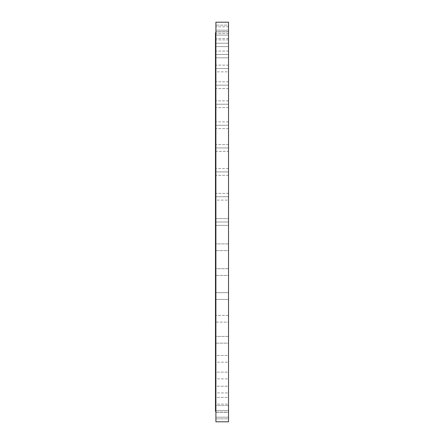 <?xml version="1.0" encoding="UTF-8"?>
<svg xmlns="http://www.w3.org/2000/svg" width="444" height="444" viewBox="0 0 444 444"><rect width="100%" height="100%" fill="white"/><g stroke="black" fill="none" stroke-linecap="round" stroke-linejoin="round"><path stroke-width="0.33" stroke-dasharray="2.22 1.67" d="M228.521 292.679L215.901 292.679L228.521 292.679L228.521 299.411L215.901 299.411L215.901 292.679L228.521 292.679L228.521 299.411L215.901 299.411L215.901 298.424L215.901 299.411L228.521 299.411L228.521 292.679L228.521 299.411L228.521 292.679L215.901 292.679L215.901 299.411L228.521 299.411M228.521 321.906L228.521 315.379L228.521 322.111L215.901 322.111L215.901 315.379L228.521 315.379L228.521 322.111L215.901 322.111L215.901 315.379L228.521 315.379L228.521 316.167M228.521 336.424L215.901 336.424L215.901 343.156L228.521 343.156L228.521 336.424L215.901 336.424L215.901 343.156L215.901 336.424L215.901 343.156L215.901 336.424L215.901 343.156L228.521 343.156L228.521 336.424L228.521 343.156L215.901 343.156L215.901 336.424L228.521 336.424L228.521 343.156L215.901 343.156L215.901 336.424L228.521 336.424L228.521 348.751M228.521 355.455L228.521 362.182L215.901 362.182L215.901 355.455L228.521 355.455L228.521 362.182L215.901 362.182L215.901 355.455L228.521 355.455L228.521 362.182L228.521 355.455L228.521 361.927L228.521 355.455L215.901 355.455L215.901 362.182L215.901 355.455L215.901 362.182L215.901 355.455L215.901 362.182L228.521 362.182L228.521 355.455L215.901 355.455L215.901 362.182L228.521 362.182M228.521 372.139L228.521 378.871L215.901 378.871L215.901 372.139L228.521 372.139L228.521 378.871L215.901 378.871L215.901 372.139L228.521 372.139L228.521 378.871L228.521 372.139L228.521 378.615L228.521 372.139L215.901 372.139L215.901 378.871L215.901 372.139L215.901 378.871L215.901 372.139L215.901 378.871L228.521 378.871L228.521 372.139L215.901 372.139L215.901 378.871L228.521 378.871M228.521 386.202L228.521 392.934L215.901 392.934L215.901 386.202L228.521 386.202L228.521 392.934L215.901 392.934L215.901 386.202L228.521 386.202L228.521 392.934L228.521 386.202L228.521 392.679L228.521 386.202L215.901 386.202L215.901 392.934L215.901 386.202L215.901 392.934L215.901 386.202L215.901 392.934L228.521 392.934L228.521 386.202L215.901 386.202L215.901 392.934L228.521 392.934M228.521 397.397L228.521 404.129L215.901 404.129L215.901 397.397L228.521 397.397L228.521 404.129L215.901 404.129L215.901 397.397L228.521 397.397L228.521 404.129L228.521 397.397L228.521 403.874L228.521 397.397L215.901 397.397L215.901 404.129L215.901 397.397L215.901 404.129L215.901 397.397L215.901 404.129L228.521 404.129L228.521 397.397L215.901 397.397L215.901 404.129L228.521 404.129M228.521 405.533L215.901 405.533L215.901 412.265L228.521 412.265L228.521 405.533L215.901 405.533L215.901 412.265L215.901 405.533L215.901 412.265L215.901 405.533L215.901 412.265L228.521 412.265L228.521 405.533L228.521 412.265L215.901 412.265L215.901 405.533L228.521 405.533L228.521 412.265L215.901 412.265L215.901 405.533L228.521 405.533L228.521 421.8L228.521 22.2L228.521 46.603L228.521 39.871L228.521 43.24L215.901 43.24L228.521 43.24L228.521 39.871L228.521 43.24L215.901 43.24L215.901 39.871L215.901 43.24L228.521 43.24L228.521 45.615L228.521 39.871L228.521 46.348L228.521 39.871L228.521 43.24L215.901 43.24L215.901 39.871L215.901 46.603L215.901 39.871L215.901 46.603L215.901 39.871L215.901 43.24L228.521 43.24L228.521 46.603L228.521 43.24L215.901 43.24L215.901 46.603L215.901 43.24L228.521 43.24L228.521 46.603L215.901 46.603L215.901 43.24L215.901 46.603L228.521 46.603M215.901 410.472L228.521 410.472L228.521 417.199L215.901 417.199L215.901 416.217L215.901 417.199L228.521 417.199L215.901 417.199L228.521 417.199L228.521 410.472L228.521 417.199L228.521 410.472L215.901 410.472L228.521 410.472L215.901 410.472L215.901 416.944L215.901 410.472M228.521 412.126L228.521 418.853L215.901 418.853L215.901 412.126L228.521 412.126L228.521 418.853L228.521 412.126L215.901 412.126L215.901 418.853L215.901 412.126L215.901 418.853L228.521 418.853L228.521 412.126M228.521 268.714L215.901 268.714L215.901 275.447L228.521 275.447L228.521 268.714L215.901 268.714L215.901 275.447L215.901 268.714L215.901 275.447L215.901 268.714L215.901 275.447L228.521 275.447L228.521 268.714L228.521 275.447L215.901 275.447L215.901 268.714L228.521 268.714L228.521 275.447L215.901 275.447L215.901 268.714L228.521 268.714L228.521 279.998M228.521 243.889L215.901 243.889L215.901 250.621L228.521 250.621L228.521 243.889L215.901 243.889L215.901 250.621L215.901 243.889L215.901 250.621L215.901 243.889L215.901 250.621L228.521 250.621L228.521 243.889L228.521 250.621L215.901 250.621L215.901 243.889L228.521 243.889L228.521 250.621L215.901 250.621L215.901 243.889L228.521 243.889L228.521 260.978M215.901 218.637L228.521 218.637L228.521 225.363L215.901 225.363L215.901 218.637L228.521 218.637L228.521 222L228.521 218.637L228.521 222L215.901 222L228.521 222L228.521 225.363L228.521 218.637L228.521 222L215.901 222L215.901 218.637L215.901 421.8L215.901 22.2L215.901 411.283L215.901 31.735L215.901 35.104L228.521 35.104L228.521 31.735L228.521 35.104L215.901 35.104L215.901 31.735L215.901 35.104L228.521 35.104L228.521 31.735L228.521 35.104L215.901 35.104L215.901 31.735L215.901 411.283L215.901 222L228.521 222L228.521 225.363L228.521 218.637L215.901 218.637L215.901 225.363L215.901 222L215.901 225.363L228.521 225.363L215.901 225.363M228.521 193.379L215.901 193.379L228.521 193.379L228.521 196.742L228.521 193.379L228.521 196.742L215.901 196.742L228.521 196.742L228.521 193.379L228.521 196.742L215.901 196.742L215.901 193.379L215.901 196.742L228.521 196.742L228.521 200.111L228.521 193.379L228.521 200.111L228.521 195.454L228.521 196.742L215.901 196.742L215.901 200.111L215.901 193.379L215.901 200.111L215.901 193.379L215.901 196.742L228.521 196.742L228.521 200.111L228.521 196.742L215.901 196.742L215.901 200.111L215.901 196.742L228.521 196.742L228.521 200.111L215.901 200.111L215.901 196.742L215.901 200.111L228.521 200.111M228.521 168.554L215.901 168.554L215.901 174.298L215.901 168.554L215.901 173.21L215.901 168.554L215.901 171.922L215.901 168.554L228.521 168.554L228.521 173.21L228.521 168.554L228.521 171.922L228.521 168.554L228.521 171.922L215.901 171.922L228.521 171.922L228.521 168.554L228.521 171.922L215.901 171.922L215.901 168.554L215.901 171.922L228.521 171.922L228.521 175.286L228.521 168.554L228.521 183.022M228.521 147.952L228.521 144.589L228.521 147.952L215.901 147.952L228.521 147.952L228.521 144.589L228.521 147.952L215.901 147.952L215.901 144.589L215.901 147.952L228.521 147.952L228.521 151.321L228.521 144.589L228.521 151.321L228.521 144.589L228.521 147.952L215.901 147.952L215.901 144.589L215.901 151.321L215.901 144.589L215.901 151.321L215.901 144.589L215.901 147.952L228.521 147.952L228.521 151.321L228.521 147.952L215.901 147.952L215.901 151.321L215.901 147.952L228.521 147.952L228.521 151.321L228.521 147.952M228.521 121.889L215.901 121.889L215.901 127.633L215.901 121.889L215.901 126.54L215.901 121.889L215.901 125.252L215.901 121.889L228.521 121.889L228.521 126.54L228.521 121.889L228.521 125.252L228.521 121.889L228.521 125.252L215.901 125.252L228.521 125.252L228.521 121.889L228.521 125.252L215.901 125.252L215.901 121.889L215.901 125.252L228.521 125.252L228.521 128.621L228.521 121.889L228.521 151.321L215.901 151.321L215.901 147.952L215.901 151.321L228.521 151.321M228.521 100.844L215.901 100.844L215.901 106.588L215.901 100.844L215.901 105.5L215.901 100.844L215.901 104.212L215.901 100.844L228.521 100.844L228.521 105.5L228.521 100.844L228.521 104.212L228.521 100.844L228.521 104.212L215.901 104.212L228.521 104.212L228.521 100.844L228.521 104.212L215.901 104.212L215.901 100.844L215.901 104.212L228.521 104.212L228.521 107.576L228.521 100.844L228.521 110.994M228.521 85.181L228.521 81.818L228.521 85.181L215.901 85.181L228.521 85.181L228.521 81.818L228.521 85.181L215.901 85.181L215.901 81.818L215.901 85.181L228.521 85.181L228.521 88.545L228.521 81.818L228.521 88.545L228.521 81.818L228.521 85.181L215.901 85.181L215.901 81.818L215.901 88.545L215.901 81.818L215.901 88.545L215.901 81.818L215.901 85.181L228.521 85.181L228.521 88.545L228.521 85.181L215.901 85.181L215.901 88.545L215.901 85.181L228.521 85.181L228.521 88.545L228.521 85.181M228.521 65.129L215.901 65.129L228.521 65.129L228.521 68.493L228.521 65.129L228.521 68.493L215.901 68.493L228.521 68.493L228.521 65.129L228.521 68.493L215.901 68.493L215.901 65.129L215.901 68.493L228.521 68.493L228.521 71.861L228.521 65.129L228.521 71.861L228.521 67.205L228.521 68.493L215.901 68.493L215.901 71.861L215.901 65.129L215.901 71.861L215.901 65.129L215.901 68.493L228.521 68.493L228.521 71.861L228.521 68.493L215.901 68.493L215.901 71.861L215.901 68.493L228.521 68.493L228.521 71.861L215.901 71.861L215.901 68.493L215.901 71.861L228.521 71.861M228.521 51.066L215.901 51.066L228.521 51.066L228.521 54.434L228.521 51.066L228.521 54.434L215.901 54.434L228.521 54.434L228.521 51.066L228.521 54.434L215.901 54.434L215.901 51.066L215.901 54.434L228.521 54.434L228.521 57.798L228.521 51.066L228.521 57.798L228.521 53.147L228.521 54.434L215.901 54.434L215.901 51.066L215.901 57.798L215.901 51.066L215.901 57.798L215.901 51.066L215.901 54.434L228.521 54.434L228.521 57.798L228.521 54.434L215.901 54.434L215.901 57.798L215.901 54.434L228.521 54.434L228.521 57.798L215.901 57.798L215.901 54.434L215.901 57.798L228.521 57.798M228.521 30.164L228.521 26.801L228.521 30.164L215.901 30.164L228.521 30.164L228.521 26.801L228.521 30.164L215.901 30.164L215.901 26.801L215.901 30.164L228.521 30.164L228.521 26.801L228.521 33.528L228.521 26.801L228.521 30.164L215.901 30.164L215.901 26.801L215.901 33.528L215.901 26.801L215.901 33.528L215.901 26.801L215.901 30.164L228.521 30.164L228.521 33.528L228.521 30.164L215.901 30.164L215.901 33.528L215.901 30.164L228.521 30.164L228.521 33.528L228.521 30.164M228.521 25.147L228.521 31.874L215.901 31.874L215.901 25.147L228.521 25.147L228.521 31.874L228.521 25.147L215.901 25.147L215.901 31.874L215.901 25.147L215.901 31.874L228.521 31.874L228.521 25.147M228.521 80.719L228.521 95.249M228.521 316.184L228.521 321.856M228.521 316.367L228.521 321.123L228.521 316.367M228.521 35.104L228.521 31.735L228.521 38.467L228.521 31.735L228.521 35.104L215.901 35.104L215.901 38.467L215.901 33.816L215.901 35.104L228.521 35.104L228.521 38.467L228.521 35.104L215.901 35.104L215.901 38.467L215.901 35.104L228.521 35.104L228.521 38.467L228.521 35.104M228.521 173.21L228.521 175.286L228.521 173.21M228.521 126.54L228.521 128.621L228.521 126.54M228.521 105.5L228.521 107.576L228.521 105.5M228.521 315.379L215.901 315.379L215.901 322.111L215.901 315.379L215.901 322.111L215.901 315.379L215.901 322.111L228.521 322.111L228.521 315.379L215.901 315.379L215.901 322.111L228.521 322.111M215.901 174.298L215.901 173.21L215.901 174.298M215.901 127.633L215.901 126.54L215.901 127.633M215.901 106.588L215.901 105.5L215.901 106.588M215.479 411.283L215.479 32.717L215.479 411.283M215.901 30.164L215.901 33.528L215.901 30.164M228.521 104.212L215.901 104.212L228.521 104.212L228.521 107.576L228.521 104.212L215.901 104.212L215.901 107.576L215.901 104.212L228.521 104.212L228.521 107.576L228.521 104.212M228.521 125.252L215.901 125.252L228.521 125.252L228.521 128.621L228.521 125.252L215.901 125.252L215.901 128.621L215.901 125.252L228.521 125.252L228.521 128.621L228.521 125.252M228.521 171.922L215.901 171.922L228.521 171.922L228.521 175.286L228.521 171.922L215.901 171.922L215.901 175.286L215.901 171.922L228.521 171.922L228.521 175.286L228.521 171.922M215.901 35.104L215.901 38.467L215.901 35.104M215.901 85.181L215.901 88.545L215.901 85.181M215.901 104.212L215.901 107.576L215.901 104.212M215.901 125.252L215.901 128.621L215.901 125.252M215.901 171.922L215.901 175.286L215.901 171.922M228.521 144.589L215.901 144.589L228.521 144.589M228.521 81.818L215.901 81.818L228.521 81.818M228.521 39.871L215.901 39.871L228.521 39.871M228.521 31.735L215.901 31.735L228.521 31.735M228.521 26.801L215.901 26.801L228.521 26.801M228.521 33.528L215.901 33.528L228.521 33.528M228.521 38.467L215.901 38.467L228.521 38.467M228.521 88.545L215.901 88.545L228.521 88.545M228.521 107.576L215.901 107.576L228.521 107.576M228.521 128.621L215.901 128.621L228.521 128.621M228.521 175.286L215.901 175.286L228.521 175.286"/><path stroke-width="0.67" d="M228.521 316.167L228.521 315.379M228.521 410.472L228.521 417.199L228.521 410.472M215.901 417.199L215.901 411.283L215.479 411.283L215.901 411.283L215.901 417.199L215.901 410.472L215.901 417.199M228.521 292.679L228.521 299.411M215.901 299.411L215.901 292.679L215.901 299.411M215.479 32.717L215.479 411.283L215.479 32.717L215.901 32.717L215.479 32.717M228.521 362.182L228.521 421.8L215.901 421.8L228.521 421.8L228.521 22.2L215.901 22.2L215.901 421.8L215.901 22.2L228.521 22.2L228.521 71.861M228.521 46.603L228.521 51.066M228.521 57.798L228.521 65.129M228.521 151.321L228.521 100.844M228.521 110.994L228.521 121.889M228.521 200.111L228.521 168.554M228.521 183.022L228.521 193.379M228.521 225.363L228.521 218.637M228.521 279.998L228.521 243.889M228.521 260.978L228.521 268.714M228.521 322.111L228.521 336.424M228.521 372.139L228.521 355.455M228.521 378.871L228.521 386.202M228.521 392.934L228.521 397.397M228.521 404.129L228.521 405.533M228.521 348.751L228.521 316.184M228.521 95.249L228.521 80.719"/></g></svg>
